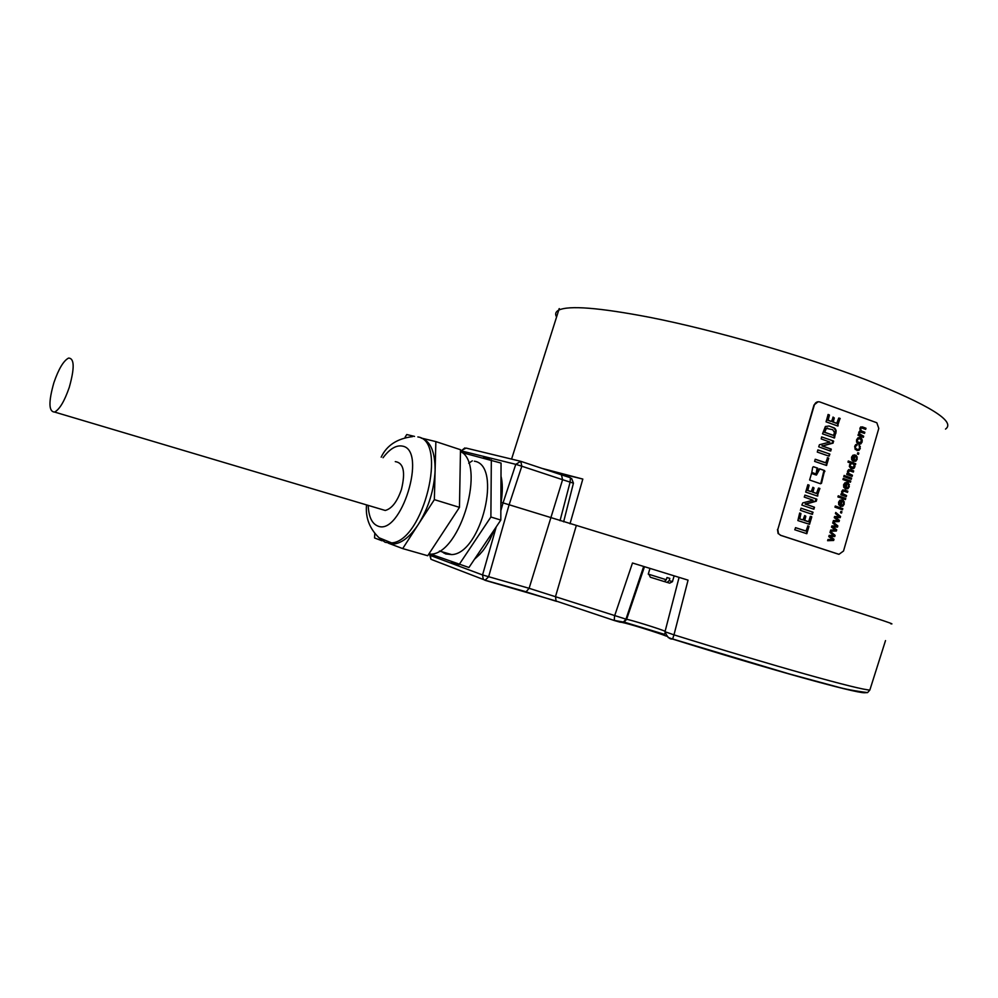 <?xml version="1.0" encoding="UTF-8"?>
<svg xmlns="http://www.w3.org/2000/svg" width="998" height="998" viewBox="0 0 998 998"><rect width="100%" height="100%" fill="white"/><g stroke="black" fill="none" stroke-linecap="round" stroke-linejoin="round"><path stroke-width="1.5" d="M805.224 495.208L816.801 499.187L816.239 501.221L805.748 504.152L814.393 507.209L813.495 509.13L801.843 505.088L802.766 502.905L813.046 500.198L804.251 497.079L804.987 495.145M814.119 508.805L813.208 509.03M813.495 508.643L814.393 507.209M813.382 506.872L805.785 504.227M816.339 498.95L815.715 498.8L815.615 501.071L805.149 504.077M815.715 498.8L804.85 495.133M818.111 401.745L813.994 404.988L777.804 529.514L814.356 404.963C815.391 402.369 817.212 401.358 819.807 401.945L876.83 422.765L878.789 428.404L843.522 551.021L838.969 554.314L780.698 535.315L778.477 533.668L780.698 535.315M777.804 529.514L778.477 533.668M811.711 473.426L816.464 475.048L819.82 468.873L824.598 470.557L821.516 483.244L820.593 483.781L809.603 480.013L811.561 473.389M817.574 468.112L813.644 466.765L812.684 467.289L811.798 472.453L815.902 473.875L816.851 473.351L815.591 473.776M817.736 468.187L816.851 473.351M795.805 527.742L806.01 531.011L807.893 525.946L808.991 526.42L806.796 533.705L794.757 529.763L795.606 527.692M799.747 513.022L800.932 513.671L799.747 518.91L803.041 519.896L804.7 515.542L805.81 516.415L804.762 520.407L808.667 521.667L810.289 516.39L811.723 517.114L809.528 524.312L797.876 520.569L799.672 512.997M801.344 508.281L812.958 512.199L812.048 514.257L800.384 510.34L801.07 508.207M807.943 484.716L809.129 485.365L807.781 490.455L811.224 491.602L812.896 487.261L813.994 488.134L812.958 492.126L816.464 493.436L818.46 488.147L819.807 488.434L817.3 496.043L805.698 492.076L807.844 484.691M815.603 459.354L825.758 462.748L827.616 457.733L828.714 458.207L826.531 465.467L814.605 461.375L815.241 459.28M818.223 450.011L829.737 454.04L828.864 456.111L817.287 452.069L817.836 449.936M822.938 446.143L831.247 449.137L830.299 450.996L818.709 446.817L819.42 444.746L829.862 442.077L821.204 438.92L821.641 436.924L833.467 441.029L833.043 443.137L822.302 446.019L830.511 448.925L830.087 450.921M829.051 426.021L834.478 428.055L836.137 430.35L834.478 437.972L822.539 433.856L825.383 426.483L829.051 426.021L833.841 427.93L835.501 430.238L833.804 437.873L834.478 437.972M828.278 414.507L829.45 415.18L828.115 420.245L831.534 421.43L833.193 417.127L834.291 418.012L833.255 421.979L836.736 423.339L838.732 418.075L840.029 418.374L837.559 425.946L826.045 421.83L828.128 414.482M830.224 536.475L833.991 539.257L833.642 540.467L827.604 540.704L827.953 539.519L832.694 539.494L828.789 536.6L829.138 535.415L833.729 535.477L829.974 532.495L830.299 531.385L835.114 535.352L834.777 536.55L829.6 536.313L833.367 539.095L833.031 540.292L827.666 540.517M832.943 527.019L836.711 529.813L836.361 531.011L830.336 531.235L830.685 530.05L835.426 530.038L831.521 527.131L831.858 525.946L836.449 526.033L832.706 523.039L833.031 521.917L837.833 525.909L837.497 527.094L832.332 526.857L836.087 529.651L835.75 530.849L830.386 531.048M835.675 517.563L839.43 520.37L839.081 521.567L833.068 521.779L833.405 520.594L838.145 520.594L834.253 517.675L834.59 516.49L839.181 516.59L835.426 513.583L835.75 512.461L840.553 516.465L840.216 517.663L835.052 517.401L838.807 520.207L838.47 521.418L833.118 521.592M841.539 513.059L840.503 512.698L840.89 511.388L841.913 511.749L841.539 513.059M842.487 509.778L834.964 507.159L835.301 506.011L842.811 508.631L842.487 509.778M841.114 505.188L842.324 500.048L839.992 500.173L838.594 502.131L838.707 504.676L840.578 506.31L842.873 506.161L844.271 504.052L843.397 500.472L843.522 503.79L842.649 505.038L840.703 505.088M838.994 497.316L837.921 496.942L838.245 495.794L839.33 496.168L838.994 497.316M845.418 499.586L840.017 497.678L840.353 496.53L845.755 498.439L845.418 499.586M844.533 490.018L847.838 491.203L847.502 492.351L843.36 491.016L842.387 493.474L846.578 495.557L846.254 496.705L840.852 494.783L841.152 493.748L841.925 494.022L841.651 491.552L842.836 489.881L847.215 491.053L846.903 492.139M846.129 487.773L847.339 482.633L845.007 482.745L843.622 484.691L843.734 487.249L845.605 488.883L847.888 488.746L849.286 486.65L848.412 483.057L848.537 486.375L847.664 487.623L845.83 487.698M850.421 482.221L842.936 479.527L843.273 478.379L850.758 481.073L850.421 482.221M844.857 476.982L843.784 476.595L844.121 475.447L845.194 475.834L844.857 476.982M851.269 479.302L845.88 477.343L846.204 476.196L851.593 478.154L851.269 479.302M850.396 469.721L853.677 470.919L853.352 472.066L849.223 470.707L848.25 473.164L852.429 475.26L852.105 476.408L846.716 474.449L847.015 473.426L847.789 473.701L847.502 471.231L848.699 469.571L853.053 470.794L852.754 471.842M855.448 464.794L854.775 464.544L854.251 468.074L852.966 468.773L850.533 468.162L849.31 466.353L850.67 463.122L847.963 462.124L848.288 460.989L855.748 463.733L855.448 464.794M854.063 460.228L855.274 455.1L852.953 455.188L851.568 457.134L851.681 459.691L852.704 460.926L855.81 461.226L857.207 459.142L856.346 455.537L856.471 458.868L855.598 460.103L853.914 460.203M858.442 454.377L857.419 453.99L857.806 452.693L858.829 453.08L858.442 454.377M859.141 444.908L859.552 448.152L858.679 449.337L857.245 449.362M859.241 444.933L860.301 448.414L858.954 450.385L855.224 449.524L854.687 446.318L855.66 444.684L857.182 444.26L855.461 446.555L855.56 448.139L856.97 449.262M858.48 444.01L856.571 442.139L856.571 439.794L857.968 437.798L860.226 437.673L861.736 438.683L862.172 441.902L860.8 443.923L858.48 444.01M862.322 426.857L865.977 428.254L865.653 429.389L861.474 427.917L860.625 428.803L861.262 430.824L864.829 432.234L864.505 433.369L860.051 431.984L859.428 433.756L863.682 436.226L863.345 437.374L857.993 435.34L858.28 434.317L859.053 434.604L858.754 432.234L860.251 430.687L859.902 428.242L860.8 426.87L865.341 428.142L865.054 429.152M777.467 529.451L778.141 533.618M838.345 554.164L780.361 535.252M890.727 623.75C898.599 625.409 867.998 615.429 798.936 593.798L509.117 504.751L488.621 576.807L485.016 580.3L483.207 579.04L482.558 574.96L529.115 588.309L562.585 479.701L570.108 482.121L570.432 477.743L561.687 474.923M803.203 677.829L796.891 676.07M665.105 631.297C660.925 629.202 628.84 619.259 626.607 619.359L529.115 588.309L526.121 591.789L485.652 580.374L431.909 559.678M885.513 640.591L869.844 690.03C859.964 690.067 773.35 665.915 673.974 634.853L688.059 580.137L632.483 562.997L614.568 615.991L614.257 620.382L623.401 622.053L625.908 619.321L643.673 566.452M880.81 655.424L869.857 690.005L867.586 692.587L869.857 690.03M863.719 692.412L864.455 692.762C854.463 692.924 769.658 669.458 672.602 639.069L673.974 634.853L664.942 631.709M664.306 581.522L667.101 582.408L669.159 580.624L669.82 578.391L666.988 577.53L666.315 579.763M669.159 580.624L672.54 581.622L669.658 583.156L667.101 582.408M648.263 574.112L666.327 579.763L664.269 581.56L650.334 577.218L648.925 574.361M461.014 451.745L461.313 450.909L515.779 464.332L520.781 461.326L521.817 466.216L562.585 479.701L561.475 474.861L520.981 461.388M560.028 520.719L570.108 482.121L573.426 483.182L563.633 521.829M496.243 526.857L482.558 574.96L430.313 555.449L430.961 559.317L429.839 555.275L430.674 554.127M520.245 461.201L466.116 448.09L460.789 450.822M500.846 510.664L503.054 502.905L509.117 504.751L521.817 466.216L515.779 464.332L503.054 502.905L501.133 502.343C502.73 491.503 502.68 482.77 500.996 476.133M494.659 529.214L489.756 539.993C482.807 552.019 482.358 551.033 479.714 554.426L474.474 559.267M458.169 564.344L456.049 563.745M500.871 504.589L501.133 502.343M489.831 459.492L487.348 458.631M483.207 457.845L488.758 459.23M500.984 480.288L500.884 502.743M491.153 534.441L478.603 553.129M456.435 563.708L451.321 561.799M472.328 460.839L468.723 463.209M443.474 552.218L443.885 553.104M462.149 452.63L501.058 463.072L500.809 520.058L468.948 567.5L430.887 554.202M491.328 459.866L490.891 517.014L500.809 520.058M490.891 517.014L459.055 564.681M441.964 551.782L445.732 553.952L451.745 554.601L439.407 551.046M474.349 461.188C502.518 465.031 481.41 553.678 451.745 554.601M460.465 451.37C486.276 463.908 460.914 553.304 431.036 554.189L428.666 554.302M405.151 437.112L406.76 434.529L414.532 436.413M382.009 540.779L374.574 537.972L374.774 533.581M394.921 543.848C402.818 542.475 410.652 535.963 418.399 524.299C428.629 507.72 434.192 489.731 435.116 470.345C435.128 451.72 430.45 440.929 421.069 438.01L435.864 441.603L434.355 499.636L402.693 548.588L388.397 543.199L394.921 543.848L385.116 542.263L379.315 537.972M402.693 548.588L427.718 555.736L459.467 507.358L434.355 499.636M435.864 441.603L460.49 449.711L459.467 507.358M380.525 509.067L385.24 510.465C391.79 508.731 397.179 501.745 401.433 489.494C405.637 472.029 403.591 462.735 395.27 461.625M69.249 387.436C74.688 368.012 74.451 358.232 68.55 358.082C63.498 360.777 58.62 368.973 53.892 382.671C48.415 401.969 48.653 411.762 54.603 412.062C59.593 409.405 64.471 401.196 69.249 387.436M570.008 523.775L582.82 479.065L542.114 468.411M549.973 471.031L582.82 479.065M821.516 483.244L820.892 483.094L823.974 470.42L824.598 470.557M823.812 470.332L819.495 468.848M815.84 474.911L811.399 473.389M820.892 483.094L820.269 483.668M816.214 473.202L817.1 468.05M816.938 467.975L813.32 466.727M808.742 526.233L807.631 525.909M805.099 530.849L795.481 527.668M806.995 533.431L806.11 533.543M806.384 533.269L808.293 526.158L808.916 526.32M808.991 526.42L808.368 526.245M811.536 516.627L810.413 516.303M807.669 521.542L804.875 520.544M804.176 519.821L805.049 515.866L805.673 516.028M802.068 519.721L799.672 518.873M798.986 518.174L800.209 513.234L800.833 513.396M809.715 524.037L808.779 524.187M809.091 523.875L811.025 516.527L811.648 516.677M800.932 513.671L800.309 513.508M799.585 518.773L798.961 518.611M804.762 520.407L804.139 520.245M812.759 512.099L800.97 508.207M812.621 514.007L811.761 514.17M811.998 513.845L812.322 512.036L812.958 512.199M813.033 512.273L812.409 512.111M814.443 507.246L813.819 507.096M815.84 501.383L815.216 501.233M816.239 501.221L815.615 501.071M816.826 499.561L816.202 499.412M816.801 499.187L816.164 499.037M819.707 488.384L818.56 488.059M815.84 493.286L813.071 492.264M812.36 491.552L813.22 487.598L813.844 487.748M810.251 491.44L807.881 490.554M807.182 489.881L808.392 484.941L809.029 485.09M817.886 495.781L817 495.931M817.262 495.632L819.183 488.284L819.807 488.434M809.129 485.365L808.492 485.228M807.781 490.455L807.157 490.305M812.958 492.126L812.322 491.977M828.465 458.02L827.317 457.708M824.835 462.623L815.166 459.28M826.731 465.193L825.945 465.317M826.107 465.056L827.991 457.97L828.614 458.094M828.714 458.207L828.091 458.082M829.575 453.953L817.786 449.948M829.425 455.861L828.639 456.024M828.802 455.737L829.737 454.04M829.837 454.127L829.213 454.003M833.143 440.866L821.604 436.924M832.507 440.754L832.407 443.012L822.302 446.019M833.592 441.116L832.956 440.991M833.629 441.478L832.993 441.366M833.043 443.137L832.407 443.012M832.644 443.287L832.008 443.162M831.247 449.137L830.623 449.013M824.735 431.847L824.099 431.722L824.735 432.221L826.381 428.379L832.656 429.701L834.44 432.421L833.779 434.966L832.856 435.203M832.631 435.165L824.36 432.259M824.099 431.722L825.745 428.254L827.654 428.042M833.268 435.29L824.997 432.371M839.954 418.349L838.769 418.037M836.099 423.227L833.405 422.142M832.644 421.43L833.654 417.9L832.881 417.176M830.561 421.293L828.228 420.358M827.504 419.696L828.689 414.769L829.326 414.881M828.639 414.744L828.016 414.532M837.971 425.971L837.322 425.859L839.393 418.262L840.029 418.374M829.45 415.18L828.814 415.068M828.115 420.245L827.479 420.133M833.255 421.979L832.619 421.867M833.991 539.257L833.367 539.095M834.777 536.55L829.6 536.313M834.153 536.375L834.503 535.19L830.224 531.66M836.711 529.813L836.087 529.651M837.497 527.094L832.332 526.857M836.873 526.944L837.222 525.746L832.943 522.204M833.954 527.069L833.33 526.907M839.43 520.37L838.807 520.207M840.216 517.663L835.052 517.401M839.592 517.5L839.942 516.315L835.675 512.747M840.94 512.847L840.865 511.45M841.913 511.749L841.289 511.6M841.875 509.566L842.187 508.481L835.289 506.061M842.811 508.631L842.187 508.481M840.491 505.038L841.613 499.861M843.26 500.809L843.647 503.903L842.25 506.011L840.64 506.335M839.368 504.489L839.368 502.381L840.84 500.934L838.744 502.231L839.792 504.589M842.562 500.135L841.938 499.986M841.464 501.083L840.378 504.863M838.395 497.104L838.233 495.856M839.33 496.168L838.707 496.018M844.819 499.374L845.131 498.301L840.328 496.592M845.755 498.439L845.131 498.301M845.655 496.48L845.955 495.407L842.898 494.122M846.578 495.557L845.955 495.407M843.56 491.016L841.763 491.927L842.275 493.985M841.925 494.022L841.127 493.81M847.838 491.203L847.215 491.053M845.506 487.623L846.566 482.433M848.275 483.406L848.662 486.513L847.265 488.608L845.73 488.92M846.404 483.631L844.707 483.581L843.772 484.803L844.807 487.174M847.589 482.72L846.965 482.583M845.393 487.436L846.491 483.656L844.395 484.953L844.77 487.286M849.822 482.009L850.134 480.936L843.248 478.454M850.758 481.073L850.134 480.936M844.258 476.77L844.096 475.522M845.194 475.834L844.57 475.697M850.67 479.077L850.97 478.017L846.192 476.283M851.593 478.154L850.97 478.017M851.494 476.196L851.805 475.135L848.799 473.838M852.429 475.26L851.805 475.135M849.36 470.707L847.614 471.617L848.163 473.713M847.789 473.701L846.99 473.501M853.677 470.919L853.053 470.794M854.849 464.569L855.124 463.596L848.263 461.076M855.748 463.733L855.124 463.596M854.775 464.544L854.151 464.407L853.614 467.95L851.581 468.661M852.005 463.608L850.458 463.621L849.56 464.756L849.697 466.216L851.905 467.488M850.321 466.34L853.44 467.451L854.201 464.893L852.866 463.821L851.082 463.758L849.697 466.216M853.44 460.103L854.388 454.888M856.197 455.899L856.583 459.018L855.186 461.101L853.764 461.413M854.176 456.074L852.654 456.049L851.706 457.271L852.741 459.666M855.523 455.2L854.887 455.076M853.34 459.891L854.425 456.123L852.329 457.396L852.716 459.766M857.843 454.152L857.769 452.793M858.829 453.08L858.193 452.955M857.008 445.42L854.837 446.43L854.924 448.027L856.334 449.137M856.371 445.308L856.534 444.272M859.041 445.158L859.665 448.289L858.317 450.26L856.945 450.547M859.34 437.461L861.112 438.559L861.548 441.79L860.176 443.811L858.804 444.122M859.116 438.683L857.631 438.746L856.708 439.956L856.808 441.578L859.041 442.912M857.444 441.69L860.525 442.863L861.336 440.018L859.939 438.858L858.255 438.871L856.808 441.578M862.746 437.136L863.045 436.114L860.151 434.804M863.682 436.226L863.045 436.114M860.363 431.922L858.841 432.67L859.515 434.691M863.906 433.144L864.206 432.122L861.262 430.824M860.85 427.805L860.002 428.691L860.638 430.699M859.053 434.604L858.255 434.429M865.977 428.254L865.341 428.142M864.829 432.234L864.206 432.122M556.585 316.977C554.863 314.033 555.587 311.75 558.755 310.129C568.848 305.238 599.274 307.658 650.022 317.376C714.418 330.089 803.914 355.849 866.276 379.864C929.724 405.2 956.134 421.605 945.505 429.103M576.27 525.659L555.524 596.505L556.048 601.008L485.228 580.362M614.456 620.569L556.048 601.008L614.556 620.606L620.232 622.216L624.112 622.091L626.607 619.359L644.483 566.702M556.572 601.37L525.697 591.777M672.602 639.069L668.086 637.448M666.539 636.2C658.555 632.919 628.915 623.713 622.303 622.465M621.754 622.428L624.112 622.091L664.456 634.341L664.93 633.219M864.455 692.762L867.586 692.587C855.174 691.065 844.582 689.032 835.825 686.512L788.183 673.613L672.652 638.982C669.783 639.493 667.213 637.111 664.967 631.846L679.089 577.368M429.851 555.225L430.188 553.94M417.85 436.949C447.99 440.417 423.464 541.253 391.628 542.9L379.078 537.785C369.534 528.616 365.355 517.65 366.528 504.901M368.2 505.4C368.686 516.615 371.817 523.463 377.618 525.958C400.809 536.799 427.693 450.11 402.468 446.118C396.281 444.908 389.806 448.788 383.032 457.745M824.909 471.493L824.286 471.355M818.073 469.135L817.437 468.998M806.796 533.705L806.172 533.543M811.748 516.839L811.125 516.677M811.723 517.114L811.1 516.952M809.528 524.312L808.904 524.15M799.747 518.91L799.124 518.748M805.81 516.415L805.186 516.253M805.037 520.619L804.413 520.457M813.021 512.61L812.397 512.448M812.434 514.307L811.811 514.157M813.981 509.105L813.358 508.955M814.468 507.62L813.844 507.458M806.085 504.364L805.461 504.202M805.748 504.152L805.112 503.99M806.184 503.953L805.561 503.803M816.439 500.859L815.815 500.709M819.907 488.596L819.283 488.446M819.882 488.87L819.258 488.721M817.699 496.056L817.075 495.906M807.956 490.592L807.32 490.442M813.994 488.134L813.37 487.997M813.22 492.338L812.597 492.189M829.837 454.464L829.201 454.339M833.23 442.788L832.594 442.663M823.038 445.744L822.402 445.619M822.601 445.931L821.965 445.807M830.823 448.9L830.186 448.776M831.272 449.499L830.635 449.374M830.935 450.684L830.299 450.547M830.785 450.984L830.161 450.859M833.505 427.593L832.868 427.481M835.338 428.778L834.702 428.666M836.137 430.35L835.501 430.238M836.212 432.022L835.576 431.897M835.9 433.506L835.264 433.382M834.677 437.71L834.054 437.586M825.171 430.338L824.535 430.225M826.381 428.379L825.745 428.254M840.166 418.561L839.53 418.449M840.141 418.823L839.505 418.723M838.158 425.697L837.522 425.585M828.278 420.383L827.641 420.27M834.291 418.012L833.654 417.9M833.517 422.191L832.881 422.079M844.37 501.957L843.747 501.807M844.271 504.052L843.647 503.903M842.873 506.161L842.25 506.011M842.324 500.048L841.701 499.898M839.405 503.865L838.782 503.716M839.368 502.381L838.744 502.231M840.316 501.146L839.692 500.996M842.786 491.34L842.162 491.191M842.387 492.076L841.763 491.927M843.659 494.509L843.036 494.359M849.385 484.554L848.762 484.417M849.286 486.65L848.662 486.513M847.888 488.746L847.265 488.608M847.339 482.633L846.716 482.483M844.433 486.438L843.809 486.288M844.395 484.953L843.772 484.803M845.331 483.718L844.707 483.581M849.223 470.707L848.599 470.569M848.637 471.019L848.013 470.894M848.238 471.755L847.614 471.617M848.25 473.164L847.626 473.027M849.51 474.2L848.886 474.062M855.024 466.727L854.4 466.59M854.251 468.074L853.614 467.95M852.966 468.773L852.342 468.636M851.743 467.426L851.119 467.301M850.184 464.881L849.56 464.756M851.082 463.758L850.458 463.621M857.307 457.047L856.683 456.922M857.207 459.142L856.583 459.018M855.81 461.226L855.186 461.101M855.274 455.1L854.65 454.976M852.379 458.88L851.756 458.756M852.329 457.396L851.706 457.271M853.278 456.173L852.654 456.049M860.326 446.368L859.69 446.243M860.301 448.414L859.665 448.289M858.954 450.385L858.317 450.26M856.022 445.682L855.386 445.557M855.461 446.555L854.837 446.43M855.56 448.139L854.924 448.027M860.8 443.923L860.176 443.811M860.226 437.673L859.602 437.548M861.736 438.683L861.112 438.559M862.322 440.155L861.686 440.043M862.172 441.902L861.548 441.79M857.332 440.081L856.708 439.956M858.255 438.871L857.631 438.746M860.975 428.179L860.338 428.055M860.625 428.803L860.002 428.691M860.663 430.126L860.039 430.013M861.736 431.049L861.112 430.936M860.051 431.984L859.415 431.872M859.478 432.783L858.841 432.67M859.428 433.756L858.791 433.643M859.852 434.579L859.216 434.454M860.925 435.178L860.288 435.066M674.161 575.846L672.44 581.572M649.985 568.398L648.263 574.137M573.438 483.119L571.629 478.466M460.577 451.445L464.806 447.94M412.511 436.613C397.142 438.571 386.7 445.42 381.186 457.159M385.24 510.465L54.603 412.062M431.036 554.189L429.103 553.628M559.653 309.717C559.391 308.095 559.092 308.232 558.755 310.129L511.575 459.092M816.115 499L816.751 499.15M832.843 440.904L833.467 441.029M822.015 445.894L822.651 446.031M830.511 448.925L831.147 449.05M833.841 427.93L834.478 428.055M844.42 487.086L845.044 487.236M850.308 466.889L850.945 467.027M852.417 459.604L853.04 459.729M855.623 448.788L856.247 448.913M860.463 437.985L861.087 438.097M857.544 442.401L858.18 442.513"/></g></svg>
